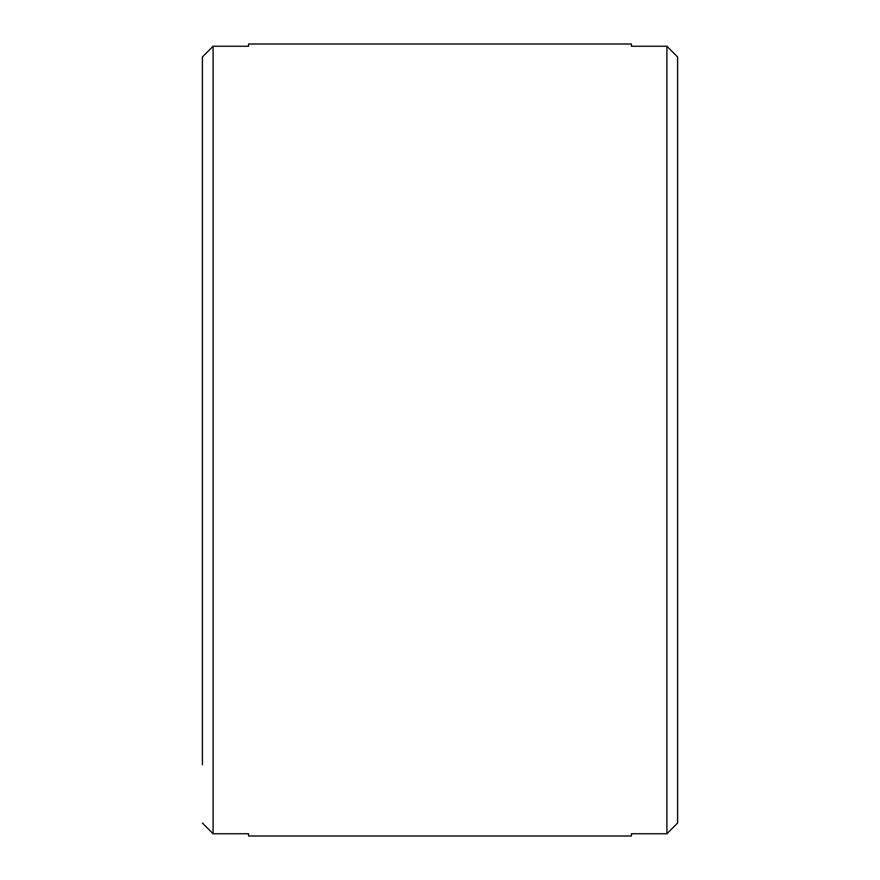 <?xml version="1.0" encoding="UTF-8"?>
<svg xmlns="http://www.w3.org/2000/svg" width="880" height="880" viewBox="0 0 880 880"><rect width="100%" height="100%" fill="white"/><g stroke="black" fill="none" stroke-linecap="round" stroke-linejoin="round"><path stroke-width="1.32" d="M202.4 822.987L213.092 833.745L248.6 833.745L248.6 836L631.4 836L631.4 833.745L666.908 833.745L677.6 822.987L677.6 57.013L666.908 46.255L631.4 46.255L631.4 44L248.6 44L248.6 46.255L213.092 46.255L202.4 57.013L202.4 764.753M677.6 57.013L677.6 115.247L677.6 57.013M213.092 833.745L213.092 46.255M666.908 46.255L666.908 833.745"/></g></svg>
